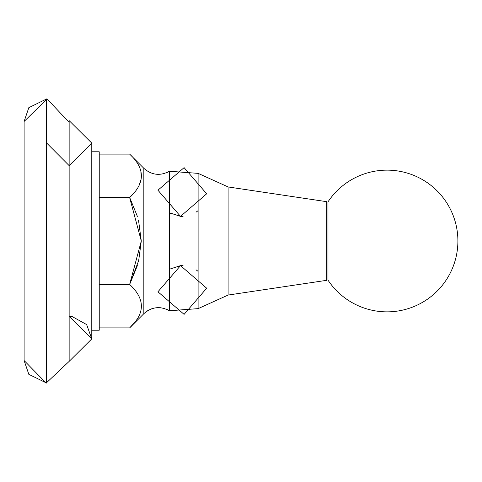 <?xml version="1.0" encoding="UTF-8"?>
<svg xmlns="http://www.w3.org/2000/svg" width="482" height="482" viewBox="0 0 482 482"><rect width="100%" height="100%" fill="white"/><g stroke="black" fill="none" stroke-linecap="round" stroke-linejoin="round"><path stroke-width="0.72" d="M46.748 143.13L69.161 165.633L91.779 143.112L69.143 120.608L69.143 241L99.238 241L91.779 241L99.238 241L91.779 241L99.238 241L99.238 330.212L91.779 330.212L99.238 330.212M69.143 361.392L46.194 383.057L24.1 360.524L28.83 374.339L46.627 383.063L46.627 241L69.143 241L69.143 361.392L91.779 338.888L69.161 316.367L91.779 338.888L69.143 361.392L69.143 241L99.238 241L99.238 151.824L99.238 154.113L129.652 154.113L130.086 154.553M99.238 151.788L91.779 151.788L99.238 151.788L99.238 241L91.779 241L99.238 241L99.238 330.176L99.238 327.887L129.652 327.887C145.281 313.402 145.281 298.918 129.652 284.44L99.238 284.44L129.652 284.44L141.292 241L138.563 220.551L141.292 241L138.563 220.551L141.292 241L138.563 261.449L141.292 241L143.835 241L143.835 168.296L129.652 154.113C145.281 168.592 145.281 183.076 129.652 197.56C145.281 183.076 145.281 168.592 129.652 154.113L99.238 154.113M133.942 192.872L129.652 197.56L99.238 197.56L129.652 197.56L141.292 241L143.835 241L141.292 241L143.835 241L143.835 313.704C151.679 306.811 160.205 305.829 169.411 310.757L169.411 171.243C160.205 176.171 151.679 175.189 143.835 168.296L143.835 313.704L129.652 327.887C145.281 313.402 145.281 298.918 129.652 284.44L141.292 241L198.102 241L198.102 173.351L228.107 186.944L326.754 201.687L326.754 280.313L326.754 201.687M129.706 284.338L137.364 265.642L129.706 284.338M129.941 198.132L137.364 216.358L129.941 198.132M180.533 216.376L183.046 216.43M196.011 212.237L198.102 210.652M198.12 173.363L169.393 171.255M170.032 213.134L170.411 213.351M180.533 265.624L183.046 265.57M196.011 269.763L198.102 271.348M198.12 308.637L169.393 310.745L167.423 309.667M129.652 197.56L141.292 241L326.754 241L326.754 280.313L326.754 241L228.107 241L326.754 241L228.107 241L228.107 295.056L198.102 308.649L198.102 241L228.107 241L228.107 186.944L228.107 241L326.754 241L228.107 241L326.754 241L228.107 241L228.107 295.056L326.754 280.313M46.627 338.002L46.748 143.998M69.143 122.326L47.055 98.943L24.1 121.476L24.1 360.53L24.1 121.47L28.83 107.661L46.627 98.937L46.627 241L69.143 241L69.143 120.608M140.852 171.761L141.292 175.87M140.846 179.949L139.545 183.997M137.075 188.613L136.774 189.071M133.966 192.842L130.17 197.036M137.298 318.59L136.834 319.313M133.978 323.151L129.652 327.887L99.238 327.887M133.875 323.277L129.652 327.887M138.991 259.762L129.652 284.44M141.292 241L143.835 241L141.292 241M169.411 310.757L169.411 171.243M180.521 265.624L206.682 288.212L184.1 314.372L157.939 291.791L180.521 265.624L169.411 269.239M180.521 216.376L206.682 193.788L184.1 167.628L157.939 190.209L180.521 216.376L169.411 212.761M198.102 173.351L198.102 308.649M327.983 201.874A70.848 70.848 0 0 1 457.9 241A70.848 70.848 0 0 1 327.983 280.126L327.983 201.874A70.848 70.848 0 0 1 457.9 241A70.848 70.848 0 0 1 327.983 280.126M91.779 143.124L91.779 338.876L91.779 143.124M166.115 172.905L167.947 172.074M164.597 308.558L160.379 307.721M159.301 307.655L156.096 307.775M152.77 308.438L150.932 309.064M147.944 310.516L145.474 312.228M69.161 316.367L72.143 316.547L86.646 324.573L91.779 338.876"/></g></svg>
